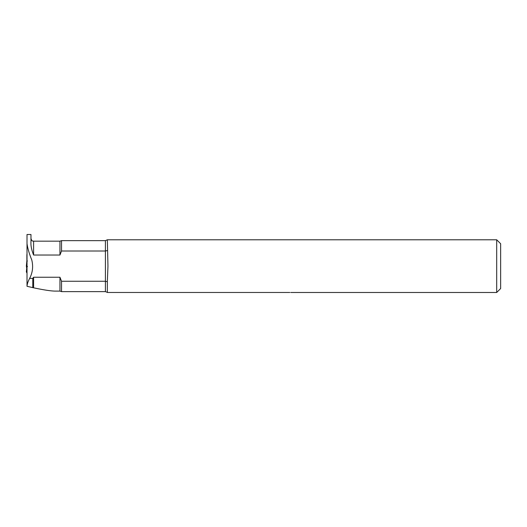 <?xml version="1.0" encoding="UTF-8"?>
<svg xmlns="http://www.w3.org/2000/svg" width="527" height="527" viewBox="0 0 527 527"><rect width="100%" height="100%" fill="white"/><g stroke="black" fill="none" stroke-linecap="round" stroke-linejoin="round"><path stroke-width="0.79" d="M27.015 251.741L27.015 234.515L30.968 234.515L30.968 241.682C30.685 245.523 31.561 249.969 33.603 255.022L59.953 255.022L61.534 251.01L105.407 251.01L105.407 240.641L61.534 240.641L61.534 251.01M27.015 234.515L27.015 243.619C27.667 248.303 29.242 253.731 31.752 259.89C33.372 266.412 32.667 272.584 29.631 278.394L32.779 278.394L33.603 277.248L59.953 277.248L61.534 281.26L105.407 281.26L107.35 281.721L107.35 292.478L289.85 292.478C291.003 292.485 291.003 292.485 289.85 292.478C291.003 292.485 291.003 292.485 289.85 292.478M61.534 281.26L61.534 291.629L59.953 291.102L55.236 291.102C51.066 291.075 43.853 289.982 33.603 287.808L27.015 286.293C27.16 284.033 28.036 281.405 29.631 278.394M27.015 243.619L27.015 286.293M27.015 271.701L27.015 272.867M32.779 287.683L32.779 278.394M107.35 281.721L107.956 266.135L107.35 239.785L496.697 239.785L496.697 292.485L290.779 292.485M107.35 250.549L105.407 251.01L105.407 291.629L61.534 291.629M496.697 239.785L500.65 243.737L500.65 288.532L496.697 292.485M27.015 260.167L27.015 254.521M26.884 254.561L26.884 260.588A2.108 2.108 0 0 1 26.877 260.793L27.378 260.997M26.805 267.09L26.884 260.127M27.015 272.347L26.581 272.347L27.015 273.21M27.378 266.688L26.877 266.352A2.108 2.095 0 0 0 26.884 266.155L27.404 266.431M26.725 267.914L26.35 266.194L26.877 266.135L26.35 266.194L26.884 260.588A2.108 2.095 0 0 1 26.877 260.786L26.37 266.267M26.581 272.347L26.541 271.952M26.884 266.155A2.108 2.075 0 0 1 26.877 266.352L26.35 271.906L26.877 271.965L27.015 270.496M26.35 271.892L26.87 266.517M26.554 267.637L26.87 261.089A2.108 1.588 0 0 0 26.884 260.918M26.884 263.619L26.541 267.558M26.633 266.563L26.666 266.142M33.603 277.248L33.603 287.808M59.953 291.102L59.953 277.248M30.968 238.533C32.219 242.137 32.826 240.661 33.603 241.168L33.603 255.022M59.953 255.022L59.953 241.168L61.534 240.641M107.185 292.314L105.407 291.629M105.407 240.641L107.35 239.785M33.603 241.168L59.953 241.168M26.35 266.194L26.877 260.793"/></g></svg>

